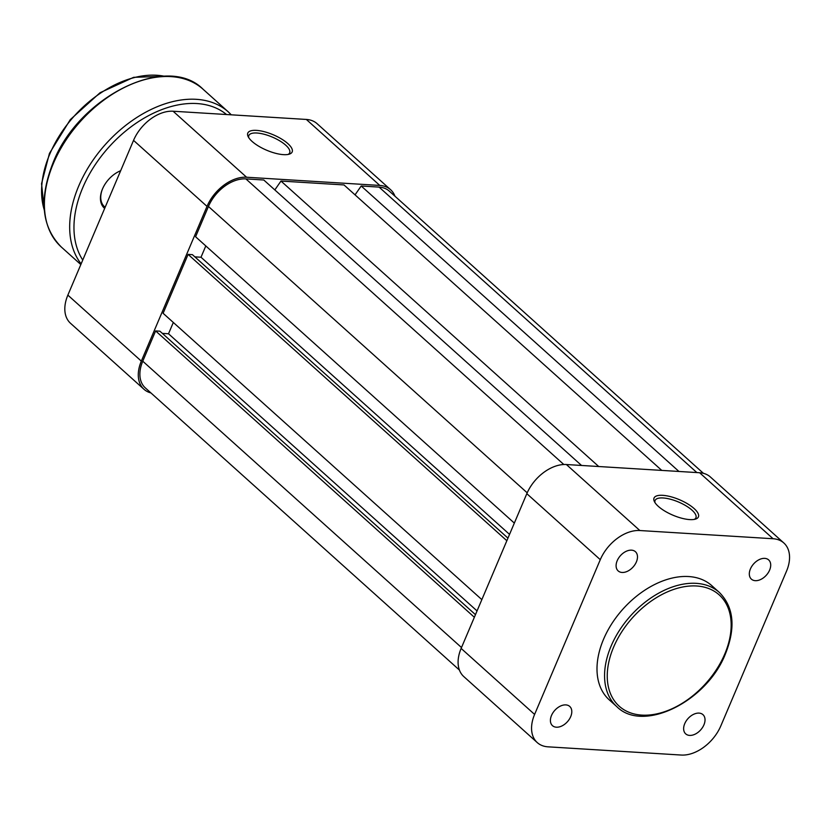 <?xml version="1.0" encoding="UTF-8"?>
<svg xmlns="http://www.w3.org/2000/svg" width="831" height="831" viewBox="0 0 831 831"><rect width="100%" height="100%" fill="white"/><g stroke="black" fill="none" stroke-linecap="round" stroke-linejoin="round"><path stroke-width="1.25" d="M104.664 208.415A24.296 15.986 -48.1 0 1 102.265 189.52A24.296 15.986 -48.1 0 1 102.514 188.928A24.296 15.986 -48.1 0 1 118.085 171.913A24.296 15.986 -48.1 0 1 120.672 170.708M102.379 189.239A23.143 15.218 131.9 0 0 104.446 206.68L105.132 207.293M120.62 170.802A23.143 15.218 131.9 0 0 117.815 172.059M658.308 506.359A24.099 8.393 -157 0 1 654.402 501.581A24.099 8.393 -157 0 1 666.659 495.806A24.099 8.393 -157 0 1 694.124 508.562A24.099 8.393 -157 0 1 695.599 519.074A24.099 8.393 -157 0 1 658.308 506.359M694.342 519.385A22.177 7.728 23 0 0 695.921 517.786A22.177 7.728 23 0 0 691.984 510.141A22.177 7.728 23 0 0 670.409 499.223A22.177 7.728 23 0 0 655.098 500.459A22.177 7.728 23 0 0 655.046 502.703M551.504 715.46A12.922 8.497 131.9 0 0 552.47 725.66A12.922 8.497 131.9 0 0 570.7 716.644A12.922 8.497 131.9 0 0 569.744 706.443A12.922 8.497 131.9 0 0 551.504 715.46M684.734 723.666A12.922 8.497 131.9 0 0 685.7 733.866A12.922 8.497 131.9 0 0 703.93 724.85A12.922 8.497 131.9 0 0 702.964 714.65A12.922 8.497 131.9 0 0 684.734 723.666M750.414 568.934A12.922 8.497 131.9 0 0 751.38 579.134A12.922 8.497 131.9 0 0 769.61 570.118A12.922 8.497 131.9 0 0 768.644 559.907A12.922 8.497 131.9 0 0 750.414 568.934M617.194 560.717A12.922 8.497 131.9 0 0 618.16 570.918A12.922 8.497 131.9 0 0 636.39 561.901A12.922 8.497 131.9 0 0 635.424 551.701A12.922 8.497 131.9 0 0 617.194 560.717M603.545 639.268A76.743 50.483 -48.1 0 1 711.845 585.699L719.407 592.493A76.743 50.483 -48.1 0 0 611.107 646.071A76.743 50.483 -48.1 0 0 616.831 706.672L609.268 699.879A76.743 50.483 -48.1 0 1 603.545 639.268M639.86 530.531A35.671 23.465 131.9 0 0 600.283 559.678L534.603 714.421A35.671 23.465 131.9 0 0 537.262 742.592L463.802 676.59A35.671 23.465 -48.1 0 1 461.132 648.419L526.823 493.676A35.671 23.465 -48.1 0 1 566.389 464.529L639.86 530.531L773.079 538.737L699.609 472.735L566.389 464.529M699.609 472.735A35.671 23.465 -48.1 0 1 710.38 476.984L783.851 542.986A35.671 23.465 131.9 0 0 773.079 538.737M537.262 742.592A35.671 23.465 131.9 0 0 548.045 746.83L681.264 755.047A35.671 23.465 131.9 0 0 720.83 725.889L786.521 571.157A35.671 23.465 131.9 0 0 783.851 542.986M459.429 670.066L145.28 387.859A33.749 22.198 -48.1 0 1 142.755 361.205L155.615 330.925L474.356 617.267M155.615 330.925L159.916 331.195L475.467 614.66M162.357 333.387L168.516 333.771L477.046 610.93M168.516 333.771L173.315 322.47M506.848 540.732L188.097 254.39L163.105 313.287L481.845 599.629M188.097 254.39L192.397 254.65L507.949 538.124M194.849 256.852L201.009 257.236L509.538 534.395M205.808 245.924L201.009 257.236M581.544 465.464L263.78 180.005L245.872 178.894A33.749 22.198 -48.1 0 0 208.446 206.472L195.586 236.752L514.337 523.094M274.822 189.925L280.971 181.054L598.736 466.523M280.971 181.054L344.003 184.939L661.767 470.408M355.045 194.859L361.194 185.999L678.958 471.468M703.431 473.327L389.292 191.12A33.749 22.198 -48.1 0 0 379.092 187.11L361.194 185.999M252.063 141.405A24.099 8.393 -157 0 1 248.157 136.637A24.099 8.393 -157 0 1 260.415 130.862A24.099 8.393 -157 0 1 287.879 143.618A24.099 8.393 -157 0 1 289.354 154.13A24.099 8.393 -157 0 1 252.063 141.405M288.097 154.441A22.177 7.728 23 0 0 289.676 152.842A22.177 7.728 23 0 0 285.739 145.196A22.177 7.728 23 0 0 264.165 134.269A22.177 7.728 23 0 0 248.853 135.515A22.177 7.728 23 0 0 248.801 137.759M141.322 361.121A35.671 23.465 131.9 0 0 143.992 389.292L70.521 323.29A35.671 23.465 -48.1 0 1 67.862 295.119L141.322 361.121L207.012 206.379L133.542 140.377L67.862 295.119M133.542 140.377A35.671 23.465 -48.1 0 1 173.108 111.229L306.338 119.446A35.671 23.465 -48.1 0 1 317.11 123.684L390.58 189.686A35.671 23.465 131.9 0 0 379.798 185.438L246.578 177.232A35.671 23.465 131.9 0 0 207.012 206.379M143.992 389.292A35.671 23.465 131.9 0 0 150.941 392.938M394.954 196.209A35.671 23.465 131.9 0 0 390.58 189.686M164.528 76.275A96.417 63.426 131.9 0 0 49.798 154.047A96.417 63.426 131.9 0 0 44.323 210.087M61.349 247.056C41.55 227.019 38.808 198.879 53.101 162.647C78.561 96.76 167.01 52.665 203.107 89.27A106.056 69.762 131.9 0 0 53.444 163.312A106.056 69.762 131.9 0 0 61.349 247.056L80.825 264.559M226.531 114.522A102.971 67.737 131.9 0 0 82.747 187.713A102.971 67.737 131.9 0 0 82.747 260.041M81.126 263.863A106.056 69.762 -48.1 0 1 78.716 186.019A106.056 69.762 -48.1 0 1 228.39 111.977L203.107 89.27M724.788 653.976A74.821 49.216 131.9 0 0 696.607 585.99A74.821 49.216 131.9 0 0 613.621 647.12A74.821 49.216 131.9 0 0 641.802 715.107A74.821 49.216 131.9 0 0 724.788 653.976M461.132 648.419L534.603 714.421M600.283 559.678L526.823 493.676M142.755 361.205L461.506 647.546M208.446 206.472L527.197 492.814M245.872 178.894L563.813 464.508M379.092 187.11L696.866 472.569M379.798 185.438L306.338 119.446M173.108 111.229L246.578 177.232M44.375 210.7L41.55 183.682L49.455 153.382L70.282 119.643L100.073 92.719L133.625 77.335L165.14 76.265M231.288 114.813L228.39 111.977M616.831 706.672C643.194 733.274 707.056 701.354 725.484 653.758C735.851 627.54 733.825 607.118 719.407 592.493"/></g></svg>
